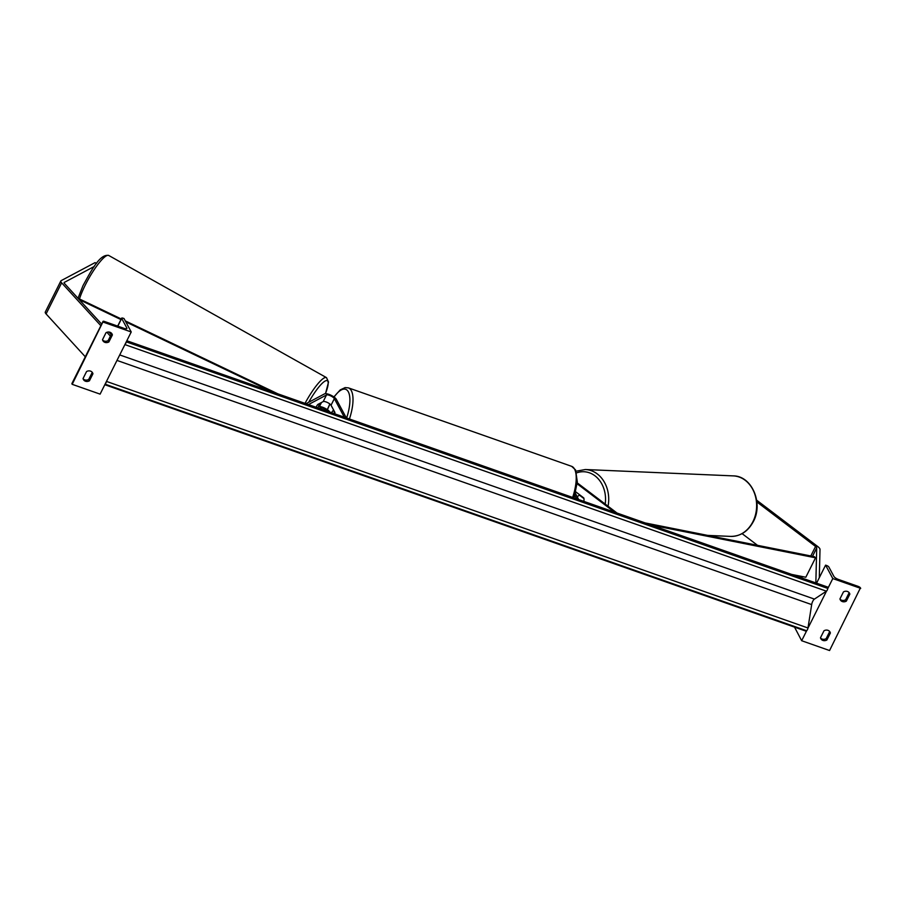 <?xml version="1.0" encoding="UTF-8"?>
<svg xmlns="http://www.w3.org/2000/svg" width="906" height="906" viewBox="0 0 906 906"><rect width="100%" height="100%" fill="white"/><g stroke="black" fill="none" stroke-linecap="round" stroke-linejoin="round"><path stroke-width="1.36" d="M578.707 499.58L575.355 493.34M576.714 498.878L574.812 495.322M577.247 482.864L616.476 512.626A4.553 1.359 -153.4 0 1 616.952 513.023M577.156 483.793L614.585 512.184M583.747 501.346A4.553 3.681 -89 0 0 583.781 497.938L575.74 491.833M849.839 594.143L846.34 601.131A4.553 3.998 151.8 0 1 839.953 598.9L843.463 591.901A4.553 3.998 -28.2 0 1 849.839 594.143L849.115 592.796L845.615 599.795A4.553 3.998 -28.2 0 1 840.021 599.126M826.884 639.987A4.553 3.998 151.8 0 1 820.496 637.745L824.007 630.757A4.553 3.998 -28.2 0 1 830.383 633L826.884 639.987L826.159 638.651A4.553 3.998 -28.2 0 1 820.564 637.983M860.7 588.368L832.795 578.56L825.593 565.14L826.589 565.491A2.05 0.612 -153.4 0 1 828.843 566.975L833.939 576.465A4.1 1.223 26.6 0 0 838.458 579.455L858.186 586.397A2.05 0.612 -153.4 0 1 860.44 587.881L829.568 650.531L801.663 640.723L806.702 630.667M807.948 628.175L826.51 591.097M827.756 588.617L832.795 578.56M826.159 638.651L829.658 631.652A4.553 3.998 151.8 0 0 829.602 631.425M801.663 640.723L794.539 627.133M816.555 583.181L825.593 565.14M830.383 633L829.658 631.652M846.34 601.131L845.615 599.795M331.653 412.74A4.553 1.699 109.4 0 1 333.408 410.384L334.88 413.125A4.553 1.699 109.4 0 1 334.733 413.827A4.553 1.699 109.4 0 0 334.948 412.513L331.041 405.231L334.348 398.629A4.553 1.359 26.6 0 0 330.577 395.82A4.553 1.359 26.6 0 0 326.5 394.971L308.436 404.586M756.646 500.18L817.71 546.511A7.282 2.174 -153.4 0 1 819.805 548.674A7.282 2.174 -153.4 0 1 820.009 549.387L819.307 577.677M756.861 501.935L815.57 546.465A3.647 1.087 -153.4 0 1 816.612 547.552A3.647 1.087 -153.4 0 1 816.714 547.915L815.842 582.932M742.105 533.634L757.541 545.344M797.371 575.559L799.522 577.19M580.225 495.231L579.512 495.208A4.553 3.703 -87.5 0 0 577.337 497.032M579.512 495.208L583.94 498.572M96.5 263.442L95.073 262.615L61.212 280.611A7.282 2.174 26.6 0 0 60.861 280.939L45.3 312.026A7.282 2.174 26.6 0 0 45.436 313.046A7.282 2.174 26.6 0 0 46.081 313.918L85.3 356.783M60.861 280.939A7.282 2.174 26.6 0 0 60.996 281.97A7.282 2.174 26.6 0 0 61.642 282.831L100.872 325.707M94.213 266.5L64.292 282.412A3.647 1.087 26.6 0 0 64.122 282.57A3.647 1.087 26.6 0 0 64.19 283.08A3.647 1.087 26.6 0 0 64.507 283.521L101.665 324.122M106.897 332.298L110.407 336.126M108.901 332.038L111.2 334.552M317.746 407.859A4.553 0.929 -60.7 0 0 318.561 406.33A4.553 0.929 -60.7 0 0 319.467 403.804L319.252 403.68M319.467 403.804L317.508 404.835M102.571 339.931A4.553 3.998 151.8 0 0 108.165 340.588L111.676 333.601A4.553 3.998 -28.2 0 0 111.619 333.363M112.389 334.937L108.89 341.936A4.553 3.998 -28.2 0 1 102.514 339.693L106.013 332.695A4.553 3.998 151.8 0 1 112.389 334.937L111.676 333.601M83.114 378.776A4.553 3.998 151.8 0 0 88.709 379.444L92.219 372.457A4.553 3.998 -28.2 0 0 92.163 372.219M85.47 381.222A4.553 3.998 -28.2 0 1 83.058 378.549L86.557 371.551A4.553 3.998 151.8 0 1 92.933 373.793L89.434 380.792A4.553 3.998 -28.2 0 1 85.47 381.222M103.329 322.162L131.223 331.97L124.02 318.55L123.023 318.199A2.05 0.612 26.6 0 0 121.653 318.142A2.05 0.612 26.6 0 0 121.687 318.425L126.795 327.915A4.1 1.223 -153.4 0 1 126.863 328.493A4.1 1.223 -153.4 0 1 124.133 328.38L104.394 321.449A2.05 0.612 26.6 0 0 103.024 321.392A2.05 0.612 26.6 0 0 103.069 321.675L72.197 384.325L100.102 394.133L131.223 331.97M72.152 383.419A2.05 0.612 26.6 0 0 71.902 383.555A2.05 0.612 26.6 0 0 71.936 383.85L72.197 384.325M92.933 373.793L92.219 372.457M89.434 380.792L88.709 379.444M108.89 341.936L108.165 340.588M316.001 407.236A4.553 0.906 -59.8 0 1 317.802 404.45L323.193 401.585A4.553 1.359 -153.4 0 1 327.27 402.423A4.553 1.359 -153.4 0 1 331.041 405.231M329.909 412.128A6.829 2.038 26.6 0 0 324.597 408.096A6.829 2.038 26.6 0 0 318.448 406.567M344.314 417.19L334.348 398.629M346.307 417.893L336.341 399.32A6.829 2.038 26.6 0 0 330.69 395.107A6.829 2.038 26.6 0 0 324.575 393.85L306.251 403.589A4.553 1.359 26.6 0 0 306.069 403.748M327.915 411.426A4.553 1.359 26.6 0 0 324.144 408.629A4.553 1.359 26.6 0 0 320.09 407.802L319.093 408.323M645.163 522.932L814.392 556.68L815.547 557.813L805.819 577.247L791.618 574.415M815.547 557.813L651.131 525.038M79.479 298.991A30.283 6.161 -60.7 0 1 84.337 286.976A30.283 6.161 -60.7 0 1 108.743 255.469C99.83 253.725 91.427 270.407 83.001 285.617L78.018 298.278L121.245 318.957M125.277 320.883L277.87 393.838M79.264 299.637L120.94 319.569M125.821 321.902L271.891 391.732M104.813 384.71L805.978 631.154L806.612 630.735A2.276 0.849 -70.6 0 0 807.982 627.983L811.674 604.596A4.553 1.699 109.4 0 1 814.426 599.104L826.419 591.176A2.276 0.849 -70.6 0 0 827.79 588.424L827.982 587.19L126.829 340.747M105.13 384.076A2.276 0.849 -70.6 0 0 106.376 381.585M124.949 344.507A2.276 0.849 -70.6 0 0 126.194 342.026M572.649 497.451A30.283 11.291 -70.6 0 0 574.529 469.059A30.283 11.291 -70.6 0 0 571.629 466.33L575.559 469.92L577.315 481.856L573.996 497.915M333.884 396.941L340.214 389.92L345.107 387.609L348.402 387.87A30.283 11.291 109.4 0 1 351.302 390.599A30.283 11.291 109.4 0 1 349.422 418.991M346.624 418.006A28.007 10.442 -70.6 0 0 348.334 391.845A28.007 10.442 -70.6 0 0 334.076 397.077M329.977 404.065A28.007 10.442 -70.6 0 0 327.451 409.75M800.077 577.382L800.666 576.216M810.813 555.967L815.57 546.465M801.674 577.949L802.376 576.556M812.512 556.307L816.714 547.915M733.271 475.888C751.969 475.82 763.577 503.464 753.237 521.777C747.926 531.494 740.395 536.363 730.666 536.397A30.283 24.655 -87.5 0 0 752.784 521.924A30.283 24.655 -87.5 0 0 733.271 475.888L585.344 469.523A30.283 24.655 92.5 0 1 608.051 506.239M605.197 504.076A28.007 22.797 -87.5 0 0 576.68 472.864M46.081 313.918L61.642 282.831M308.663 402.309A28.007 5.696 -60.7 0 1 325.254 380.973A28.007 5.696 -60.7 0 1 325.447 393.668M325.514 393.657L328.527 382.015L326.488 377.632A30.283 6.161 119.3 0 0 305.005 403.374M321.46 402.502A28.007 5.696 -60.7 0 1 319.376 406.488M71.936 383.85L103.069 321.675M117.814 326.16L121.687 318.425M126.364 328.776L126.795 327.915M323.193 401.585L326.5 394.971M319.716 408.538L320.09 407.802M126.274 341.856L827.79 588.424M105.085 384.167L806.612 630.735M106.466 381.415L807.982 627.983M116.976 360.418L811.674 604.596M119.728 354.925L814.426 599.104M124.903 344.597L826.419 591.176M329.829 403.951L327.315 409.659M348.402 387.87L571.629 466.33M730.666 536.397L707.699 535.401M576.148 471.199L585.344 469.523M108.743 255.469L326.488 377.632M321.539 402.457L319.433 406.488M117.667 326.115L121.653 318.142M71.902 383.555L103.024 321.392"/></g></svg>
